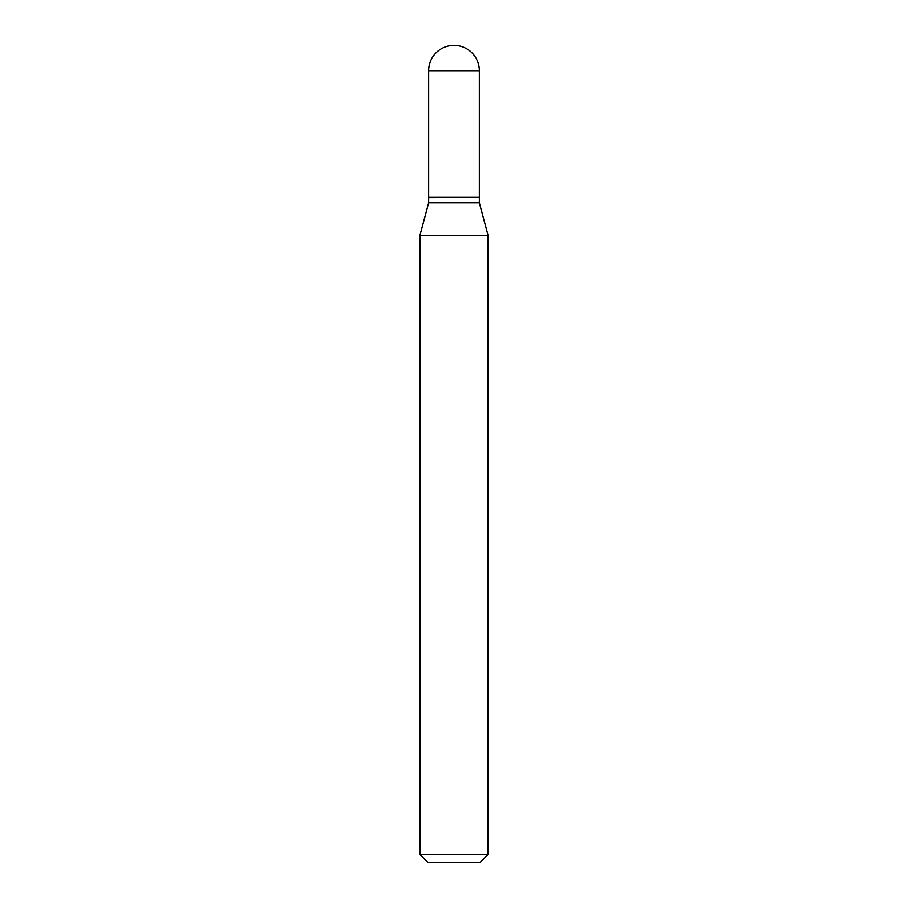 <?xml version="1.0" encoding="UTF-8"?>
<svg xmlns="http://www.w3.org/2000/svg" width="908" height="908" viewBox="0 0 908 908"><rect width="100%" height="100%" fill="white"/><g stroke="black" fill="none" stroke-linecap="round" stroke-linejoin="round"><path stroke-width="1.36" d="M428.667 70.733L428.667 197.399L479.333 197.399L479.333 70.733L428.667 70.733A25.333 25.333 0 0 1 454 45.4A25.333 25.333 0 0 1 479.333 70.733M479.061 197.399L428.667 197.672L428.667 202.847L419.95 235.376L419.95 854.428L488.05 854.428L479.878 862.6L428.122 862.6L419.95 854.428M479.333 197.672L479.333 202.847L428.667 202.847M479.333 202.847L488.05 235.376L419.95 235.376M488.05 235.376L488.05 854.428"/></g></svg>
